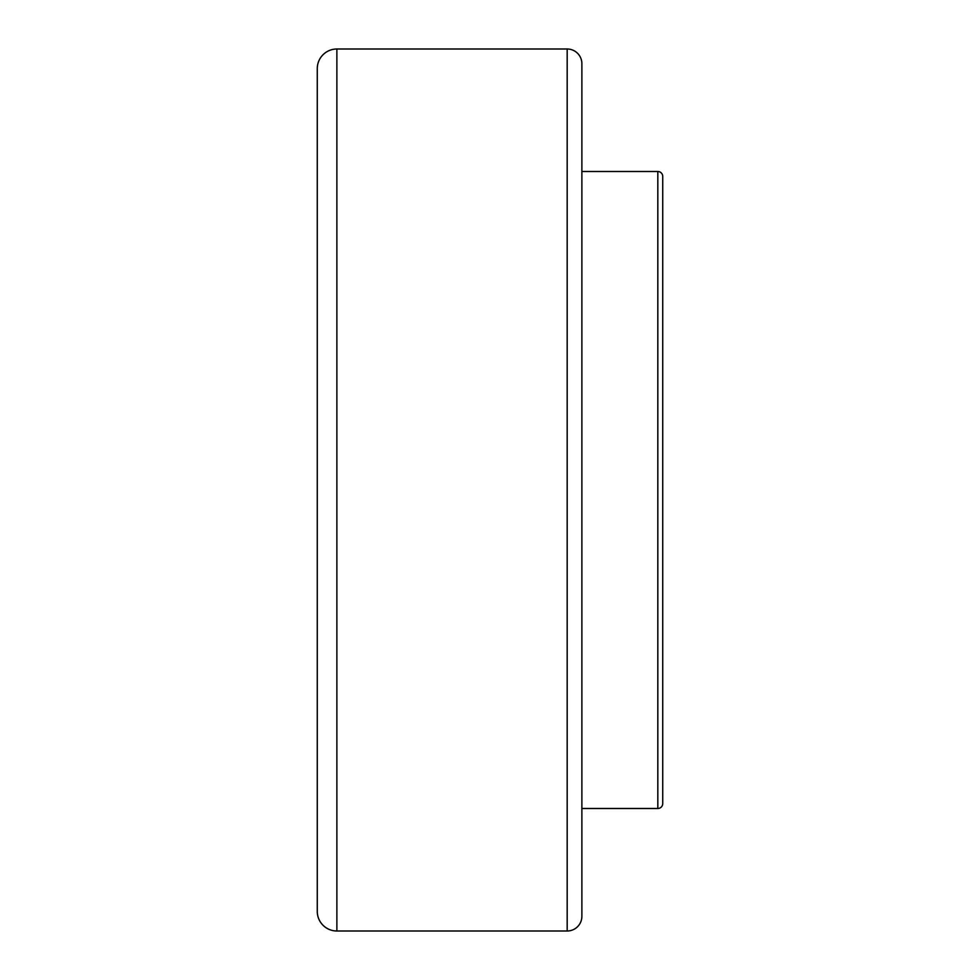 <?xml version="1.0" encoding="UTF-8"?>
<svg xmlns="http://www.w3.org/2000/svg" width="980" height="980" viewBox="0 0 980 980"><rect width="100%" height="100%" fill="white"/><g stroke="black" fill="none" stroke-linecap="round" stroke-linejoin="round"><path stroke-width="1.47" d="M567.175 49A14.7 14.7 0 0 1 581.875 63.7L581.875 916.3A14.7 14.7 0 0 1 567.175 931L567.175 49L336.875 49L336.875 931A19.6 19.6 0 0 1 317.275 911.4L317.275 68.6A19.6 19.6 0 0 1 336.875 49M581.875 896.431L581.875 490M657.825 171.5A4.9 4.9 0 0 1 662.725 176.4L662.725 803.6A4.9 4.9 0 0 1 657.825 808.5L657.825 171.5L581.875 171.5M336.875 931L567.175 931M581.875 808.5L657.825 808.5"/></g></svg>

